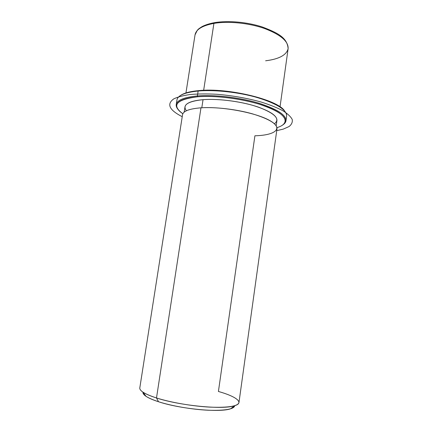 <?xml version="1.0" encoding="UTF-8"?>
<svg xmlns="http://www.w3.org/2000/svg" width="432" height="432" viewBox="0 0 432 432"><rect width="100%" height="100%" fill="white"/><g stroke="black" fill="none" stroke-linecap="round" stroke-linejoin="round"><path stroke-width="0.65" d="M184.156 112.158L184.988 106.855C185.728 103.091 191.743 100.699 203.04 99.673L201.803 107.773L203.04 99.673C216.961 98.588 237.303 100.899 252.877 105.386C269.033 110.398 277.058 115.414 276.939 120.431L276.199 125.75M146.021 396.317C143.753 394.778 142.738 393.395 142.97 392.159C142.603 394.967 147.782 398.158 158.512 401.738C152.852 399.908 148.689 398.099 146.021 396.317L143.024 392.197C145.881 394.081 150.368 396.004 156.497 397.958L158.512 401.738C171.677 405.983 191.927 409.471 208.04 410.227C224.845 410.762 233.734 409.261 234.7 405.707C234.565 406.955 233.194 407.986 230.58 408.802C219.872 412.744 180.149 409.001 158.512 401.738L156.497 397.958C179.95 405.729 223.274 409.86 234.641 405.724C244.706 402.786 236.137 396.425 218.419 391.473L254.912 135.783C274.936 135.308 283.9 128.758 270.254 120.814C256.932 112.844 222.302 106.256 200.972 107.822C215.239 106.855 236.164 109.264 252.196 113.773C268.828 118.795 277.096 123.757 277.004 128.666L238.955 402.597C237.832 406.28 228.188 407.792 210.011 407.133C192.564 406.242 170.672 402.473 156.497 397.958L200.972 107.822L156.497 397.958C145.06 394.2 139.493 390.863 139.795 387.958L182.542 114.712C183.271 111.046 189.41 108.751 200.972 107.822M214.288 22.696C209.498 23.593 205.492 24.862 202.262 26.498C197.64 29.371 198.412 29.268 197.289 30.299L195.026 34.906C196.036 29.441 202.327 25.607 213.91 23.404L203.656 90.304L213.91 23.404C228.193 20.952 248.832 22.982 264.46 28.474C280.66 34.673 288.544 41.402 288.122 48.654C288.544 41.402 280.66 34.673 264.46 28.474C248.832 22.982 228.193 20.952 213.91 23.404L214.596 22.642L213.91 23.404C202.327 25.607 196.036 29.441 195.026 34.906L185.949 92.934M265.621 60.788C279.013 59.13 286.513 55.08 288.122 48.654L280.039 106.828M214.823 22.75L214.596 22.642C228.074 20.347 247.185 22.048 262.278 26.973C277.177 32.659 287.291 37.422 288.122 48.654M286.535 114.399C284.585 108.281 274.093 102.454 255.058 96.919C236.747 91.957 213.856 89.624 198.137 91.022L198.617 90.623C227.745 87.453 277.69 99.641 284.499 110.819C277.69 99.641 227.745 87.453 198.617 90.623C190.015 91.433 183.983 93.047 180.527 95.467C183.983 93.047 190.015 91.433 198.617 90.623L198.137 91.022C186.624 92.167 179.761 94.592 177.541 98.307M182.855 113.746C171.223 105.224 176.164 99.571 197.672 96.779C218.3 95.013 250.938 100.035 269.347 107.784C287.923 115.511 289.548 123.919 276.988 127.645C281.102 126.387 283.727 124.729 284.855 122.672C287.14 116.824 278.618 110.673 259.297 104.209C240.538 98.431 214.812 95.359 197.672 96.779C182.979 98.253 176.008 101.563 176.758 106.709C177.244 109.004 179.28 111.348 182.855 113.746M274.46 123.784C280.352 119.102 275.189 113.616 258.973 107.325C243.054 101.698 218.927 98.41 203.04 99.673C187.709 101.304 182.158 105.003 186.386 110.776M176.229 104.544C176.008 106.067 176.58 107.654 177.946 109.307L176.261 106.051C175.484 100.829 182.525 97.465 197.375 95.953C184.118 97.238 177.071 100.1 176.229 104.544L176.958 99.922C177.817 95.364 184.88 92.394 198.137 91.022L197.375 95.953C214.715 94.5 240.748 97.6 259.724 103.464C279.261 110.014 287.858 116.257 285.525 122.186L282.971 124.816C284.753 123.628 285.763 122.272 285.989 120.749C286.178 114.761 276.583 108.745 257.191 102.713C238.464 97.308 213.937 94.57 197.375 95.953L198.137 91.022C214.699 89.537 239.209 92.248 257.909 97.718C277.268 103.837 286.837 109.966 286.627 116.116L285.989 120.749M197.375 95.953L197.672 96.779L197.375 95.953M276.728 130.653L283.262 129.119L289.03 126.56C291.654 124.492 292.712 122.116 292.21 119.426C290.725 116.597 287.55 113.665 282.674 110.619C276.853 107.584 269.665 104.722 261.106 102.033C247.104 98.15 232.357 95.564 216.864 94.273C207.063 93.755 198.229 93.83 190.355 94.5C183.265 95.488 177.741 96.946 173.777 98.869C166.396 104.123 169.22 110.063 182.234 116.699M230.58 408.802L234.641 405.724M176.261 106.051L176.758 106.709M285.525 122.186L284.855 122.672"/></g></svg>
